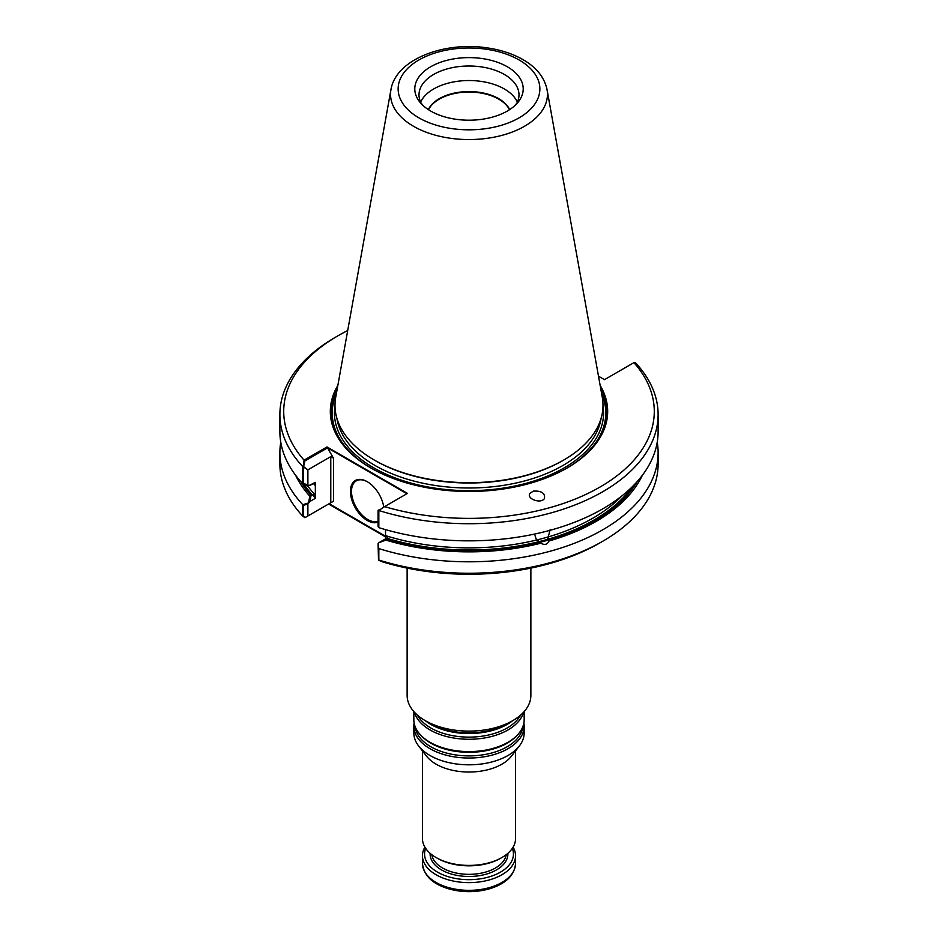 <?xml version="1.0" encoding="UTF-8"?>
<svg xmlns="http://www.w3.org/2000/svg" width="938" height="938" viewBox="0 0 938 938"><rect width="100%" height="100%" fill="white"/><g stroke="black" fill="none" stroke-linecap="round" stroke-linejoin="round"><path stroke-width="1.41" d="M509.486 109.723A42.069 24.294 0 0 0 469 92.041A42.069 24.294 0 0 0 428.514 109.723M563.41 460.218A133.513 77.08 180 0 1 374.59 460.218L375.2 460.57A132.645 76.588 0 0 0 562.8 460.57L563.41 460.218M390.958 89.591L335.71 397.325A134.005 77.373 0 0 0 374.239 460.019L375.2 460.57A132.645 76.588 0 0 0 562.8 460.57L563.761 460.019A134.005 77.373 0 0 0 602.29 397.325L547.042 89.591C544.474 77.573 536.735 67.747 523.826 60.114C513.309 53.935 500.974 49.831 486.834 47.826C443.826 41.331 395.859 59.493 390.958 89.591A78.452 45.294 0 0 0 413.529 126.29A78.452 45.294 0 0 0 502.721 135.154A78.452 45.294 0 0 0 547.042 89.591M385.905 540.089L388.531 538.6L385.518 538.869L385.518 535.621L388.531 538.6L385.518 538.869L380.218 541.93L388.531 538.6L385.518 535.621L385.518 529.63L385.518 538.869L378.929 542.668L385.905 540.089A179.615 103.708 0 0 0 540.816 543.208L536.137 538.987L535.012 535.645M637.172 481.593A177.868 102.699 180 0 1 387.206 539.35M311.053 495.381L312.319 494.596L315.332 498.336L315.332 495.1L312.319 494.596L315.332 498.336L310.021 501.396L311.053 495.381A177.868 102.699 180 0 1 300.828 481.593M314.687 484.524L313.456 483.433L314.687 484.524M304.029 466.972L307.887 469.844L307.887 485.286L303.478 483.234L303.478 467.288L304.873 460.957L327.526 447.872L333.482 458.19L326.987 446.934L407.467 493.4L384.568 506.626A185.278 106.967 0 0 0 600.015 487.045A185.278 106.967 0 0 0 633.924 362.654L635.225 362.467A189.113 109.183 0 0 1 658.113 414.537A189.113 109.183 0 0 1 378.823 510.507L384.568 506.626M378.718 526.675L378.635 510.049L378.073 525.808L378.718 526.675M378.506 560.197L378.823 560.033A189.113 109.183 0 0 0 602.724 541.261L599.699 543.008A184.833 106.709 180 0 1 382.763 561.932L378.506 560.197L378.073 543.712L378.929 542.668M295.634 475.285A179.615 103.708 0 0 0 309.751 496.132L308.743 502.147L315.332 498.336L315.332 482.355L310.021 485.415L307.887 485.286M310.021 501.396L307.887 504.011L303.478 505.312L303.478 515.923L305.448 517.389L330.774 502.768L330.774 456.63L333.482 458.19L330.774 456.63L307.887 469.844L302.775 466.596L302.775 483.738A189.113 109.183 0 0 1 279.887 431.668L279.887 414.537A189.113 109.183 0 0 0 302.775 466.596M367.497 481.839A22.981 13.273 -120 0 0 356.276 480.854A22.981 13.273 -120 0 0 352.747 499.274A22.981 13.273 -120 0 0 367.766 519.523A22.981 13.273 -120 0 0 378.073 521.223A22.981 13.273 -120 0 1 367.766 519.523A22.981 13.273 -120 0 1 352.747 499.274A22.981 13.273 -120 0 1 356.276 480.854A22.981 13.273 -120 0 1 367.497 481.839M336.343 393.749A136.772 78.956 0 0 0 371.612 468.414A136.772 78.956 0 0 1 336.343 393.749M566.388 468.414A136.772 78.956 0 0 0 601.657 393.749A136.772 78.956 0 0 1 566.388 468.414M337.317 388.367A137.921 79.624 0 0 0 371.202 468.179M566.798 468.179A137.921 79.624 0 0 0 600.683 388.367M307.887 504.011L307.887 515.982L330.774 502.768L330.774 456.63L307.887 469.844L307.887 486.107L315.332 482.355L315.332 495.1L312.131 494.76A176.414 101.855 180 0 1 304.1 484.348A176.414 101.855 180 0 0 312.131 494.76L309.751 496.132M385.518 536.876L328.605 504.023L333.482 501.209L330.774 502.768L333.482 501.209L333.482 458.19L333.482 501.209L329.156 503.706L385.518 536.255M406.928 493.716L327.526 447.872M367.227 520.461A23.755 13.718 -120 0 0 378.073 522.138A23.755 13.718 -120 0 1 367.227 520.461A23.755 13.718 -120 0 1 350.425 491.371A23.755 13.718 -120 0 1 367.227 481.675A23.755 13.718 -120 0 0 350.425 491.371A23.755 13.718 -120 0 0 367.227 520.461M383.748 507.095A23.755 13.718 -120 0 0 367.227 481.675A23.755 13.718 -120 0 1 383.748 507.095M530.873 568.111L530.873 695.386A61.873 35.726 180 0 1 469 731.112A61.873 35.726 180 0 1 407.127 695.386L407.127 568.111M513.098 847.143A46.548 26.874 180 0 1 515.548 855.749A46.548 26.874 180 0 1 469 882.623A46.548 26.874 180 0 1 422.452 855.749A46.548 26.874 180 0 1 424.902 847.143M512.336 848.351A44.438 25.654 180 0 1 469 879.68A44.438 25.654 180 0 1 425.664 848.351M422.452 750.892L422.452 838.537A46.548 26.874 0 0 0 436.088 857.543L437.307 858.247A44.825 25.877 0 0 0 500.693 858.247L501.912 857.543A46.548 26.874 0 0 0 515.548 838.537L515.548 750.892M437.307 858.247L436.088 857.543A46.548 26.874 0 0 0 501.912 857.543M414.115 722.964A55.166 31.845 0 0 0 413.834 726.176L413.834 732.965A55.166 31.845 0 0 0 418.641 745.968L426.509 756.134A46.548 26.874 0 0 0 436.088 764.165A46.548 26.874 0 0 0 511.491 756.134L519.359 745.968A55.166 31.845 0 0 0 524.166 732.965L524.166 726.176A55.166 31.845 0 0 0 523.885 722.964M418.641 745.968A55.166 31.845 0 0 0 429.991 755.489A55.166 31.845 0 0 0 519.359 745.968M413.834 726.176A55.166 31.845 0 0 0 429.991 748.7A55.166 31.845 0 0 0 490.117 755.606A55.166 31.845 0 0 0 524.166 726.176M413.834 711.567L413.834 719.739A55.166 31.845 0 0 0 421.068 735.509A55.166 31.845 0 0 0 429.991 742.263A55.166 31.845 0 0 0 516.932 735.509A55.166 31.845 0 0 0 524.166 719.739L524.166 711.567M414.479 712.282A55.166 31.845 0 0 0 429.991 729.928A55.166 31.845 0 0 0 486.142 737.69A55.166 31.845 0 0 0 523.521 712.282M426.989 721.615A55.166 31.845 0 0 0 429.991 723.491A55.166 31.845 0 0 0 511.011 721.615M509.651 109.617A42.069 24.294 0 0 0 469 91.572A42.069 24.294 0 0 0 428.349 109.617M517.389 102.136A49.995 28.867 0 0 0 469 80.527A49.995 28.867 0 0 0 420.611 102.136M514.259 106.135L516.885 103.157A49.995 28.867 0 0 0 518.995 94.867A49.995 28.867 0 0 0 469 66A49.995 28.867 0 0 0 419.005 94.867A49.995 28.867 0 0 0 421.115 103.157L423.742 106.135A54.205 31.294 0 0 0 430.671 111.036A54.205 31.294 0 0 0 514.259 106.135A54.205 31.294 0 0 0 504.656 65.332A54.205 31.294 0 0 0 433.344 65.332A54.205 31.294 0 0 0 423.742 106.135M374.59 460.218L374.239 460.019A134.005 77.373 0 0 0 563.761 460.019M550.243 529.349L547.604 539.338L548.965 541.015C547.464 544.579 544.744 545.306 540.816 543.208M548.965 541.015A179.615 103.708 0 0 0 642.366 475.285M347.693 330.551A185.278 106.967 0 0 0 337.985 335.769L335.276 337.34A189.113 109.183 0 0 0 279.887 414.537M658.113 414.537L658.113 431.668A189.113 109.183 0 0 1 378.823 527.637L378.823 510.507M378.823 527.637L378.073 526.628L378.073 510.366L378.753 509.979M378.073 543.712L378.823 548.589A189.113 109.183 0 0 0 658.113 452.632A189.113 109.183 0 0 0 657.233 442.15M307.887 486.107L302.775 483.738M280.767 442.15A189.113 109.183 0 0 0 279.887 452.632A189.113 109.183 0 0 0 302.775 504.691L307.887 503.178L307.887 515.982L304.909 517.706L302.775 516.123L302.775 504.691M308.743 502.147L307.887 503.178M337.985 335.769A185.278 106.967 0 0 0 304.076 460.159L303.209 466.362M533.37 491.113L529.993 493.282C525.925 498.817 541.097 504.257 544.462 498.477C545.224 493.142 541.531 490.691 533.37 491.113M378.823 560.033L378.823 548.589M602.724 541.261A189.113 109.183 0 0 0 658.113 464.064L658.113 452.632M633.924 362.654L604.482 379.656L598.503 376.197M337.856 385.377A138.683 80.07 0 0 0 370.932 468.027A138.683 80.07 0 0 0 567.068 468.027A138.683 80.07 0 0 0 600.144 385.377M279.887 452.632L279.887 464.064A189.113 109.183 0 0 0 302.775 516.123M304.076 460.159L326.987 446.934M548.624 536.806A174.89 100.964 180 0 0 621.894 495.921A174.89 100.964 180 0 1 385.518 535.621A174.89 100.964 180 0 0 537.099 539.901M547.604 539.338A176.414 101.855 180 0 0 632.224 486.81A176.414 101.855 180 0 1 388.285 538.717A176.414 101.855 180 0 0 539.456 541.531M375.2 465.565A132.645 76.588 0 0 0 514.212 483.41A132.645 76.588 0 0 0 601.117 418.278A132.645 76.588 0 0 1 514.212 483.41A132.645 76.588 0 0 1 375.2 465.565A132.645 76.588 0 0 1 336.883 418.278A132.645 76.588 0 0 0 375.2 465.565M315.332 495.1A174.89 100.964 180 0 1 307.805 486.06A174.89 100.964 180 0 0 315.332 495.1M313.386 483.469A174.89 100.964 0 0 0 315.332 485.591A174.89 100.964 0 0 1 313.386 483.469M373.852 467.91A134.568 77.69 0 0 0 526.101 483.316A134.568 77.69 0 0 0 603.005 405.896A134.568 77.69 0 0 1 526.101 483.316A134.568 77.69 0 0 1 373.852 467.91A134.568 77.69 0 0 1 334.995 405.896A134.568 77.69 0 0 0 373.852 467.91M510.753 875.342A45.012 25.994 180 0 1 437.167 884.018M422.452 863.464C423.953 877.065 434.716 886.011 454.719 890.303C466.854 892.519 478.615 891.968 490.011 888.661C506.063 883.573 514.587 875.177 515.548 863.464A46.548 26.874 180 0 1 469 890.338A46.548 26.874 180 0 1 422.452 863.464L422.452 855.749M507.868 853.322A38.88 22.453 180 0 1 469 876.479A38.88 22.453 180 0 1 430.132 853.322M506.203 854.694A37.356 21.562 180 0 1 481.745 873.044A37.356 21.562 180 0 1 442.584 868.025A37.356 21.562 180 0 1 431.797 854.694M415.159 726.68A53.947 31.142 0 0 0 430.859 746.777A53.947 31.142 0 0 0 488.088 753.882A53.947 31.142 0 0 0 522.841 726.68M421.068 735.509L422.135 736.588A53.947 31.142 0 0 0 430.859 743.189A53.947 31.142 0 0 0 515.865 736.588L516.932 735.509M417.433 715.131A53.947 31.142 0 0 0 430.859 728.005A53.947 31.142 0 0 0 520.567 715.131M425.395 720.736A53.947 31.142 0 0 0 430.859 724.417A53.947 31.142 0 0 0 512.605 720.736M418.887 117.836A70.878 40.92 0 0 0 537.462 99.498A70.878 40.92 0 0 0 450.662 49.386A70.878 40.92 0 0 0 418.887 117.836M515.548 863.464L515.548 855.749"/></g></svg>
